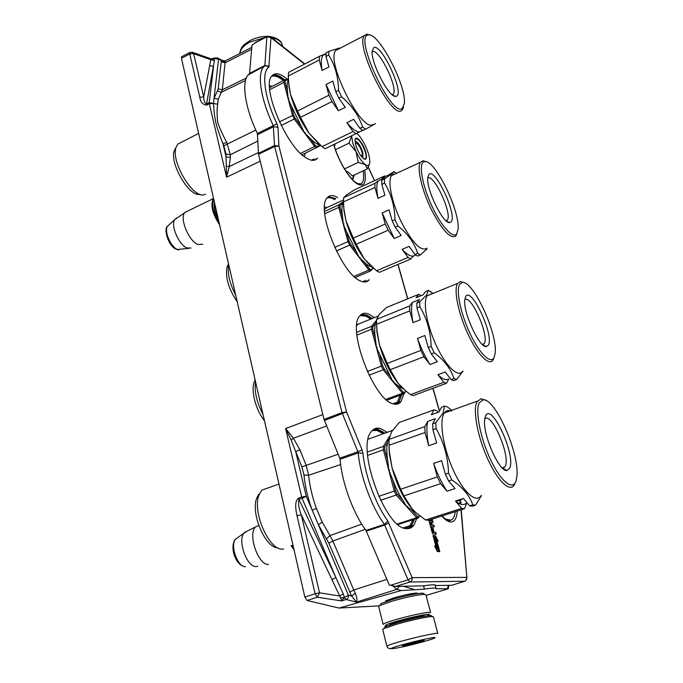 <?xml version="1.0" encoding="UTF-8"?>
<svg xmlns="http://www.w3.org/2000/svg" width="683" height="683" viewBox="0 0 683 683"><rect width="100%" height="100%" fill="white"/><g stroke="black" fill="none" stroke-linecap="round" stroke-linejoin="round"><path stroke-width="1.02" d="M225.253 60.889L222.334 89.755L221.377 92.273L245.53 80.474M223.136 60.864L221.429 60.744L221.198 61.922L218.184 88.901L217.425 90.916L221.377 92.273L218.236 99.24L217.664 104.226C216.852 109.613 216.895 115.743 217.783 122.624C220.011 128.891 222.999 135.473 226.739 142.371L230.333 154.734L230.376 157.449L229.232 166.55L226.577 177.204L209.322 103.722L206.65 105.071C202.714 104.687 200.435 102.066 199.812 97.217L203.73 96.892C203.713 100.691 204.652 103.065 206.556 104.004L206.65 105.071M225.416 61.786L221.429 60.744L217.049 57.731M385.306 601.766L385.861 600.792L394.433 597.736C404.071 595.013 411.422 593.442 416.493 593.032L417.74 593.612M379.253 605.881L339.05 608.058L307.111 600.494L304.849 597.062L181.447 58.251L181.849 56.638M426.072 595.431L448.296 588.78L436.061 588.755C435.976 587.781 432.1 587.909 424.425 589.13L401.143 590.556L339.05 608.058M296.994 515.674L301.323 514.845C298.847 508.861 298.061 503.712 298.949 499.393L298.531 498.12C294.014 501.698 295.995 510.338 296.994 515.682L315.094 593.758L304.849 597.062M385.664 600.929L385.827 601.578M423.562 585.843L424.425 589.13M447.314 588.515L448.5 585.322M355.305 593.185C357.03 597.685 357.414 600.664 356.458 602.107L351.591 596.028L355.305 593.185L353.76 589.992L386.885 579.38M392.477 585.732L396.943 589.344L401.143 590.556M291.146 440.014L293.485 438.221L285.596 428.548L291.146 440.014L295.696 451.6L306.24 496.234L348.424 595.209C348.612 597.301 347.835 598.735 346.093 599.503L356.458 602.107L396.943 589.344L399.29 586.338M326.619 425.97L293.485 438.221L299.828 449.747L306.052 465.012L308.622 475.24C309.681 485.98 312.276 497.053 316.408 508.459L322.256 522.188L318.346 524.646L328.83 543.156L351.591 596.028L348.424 595.209L344.403 597.412L341.62 600.92L340.672 598.018L344.403 597.531L346.093 599.503L341.62 600.92L317.347 597.215L307.111 600.494M331.972 579.688L335.857 577.494L343.25 593.911L339.707 596.011L319.533 592.818L315.094 593.758L317.347 597.215L319.533 592.818L301.323 514.845L340.672 598.018M212.345 59.225L214.496 58.414L218.543 59.259L213.455 103.5L209.322 103.722L209.22 102.646L213.455 103.5C214.599 120.285 215.845 125.535 222.974 143.754L226.064 156.868L226.577 177.204L260.232 161.188M211.295 58.934L210.799 59.703L193.639 53.658L189.763 53.931L199.812 97.217M306.24 496.234L301.681 497.036L302.099 498.3L298.949 499.393L335.857 577.494L302.099 498.3L306.24 496.234M211.252 58.969L214.291 58.516L214.445 60.539L210.799 59.703L203.73 96.892L193.639 53.658L191.966 52.121M214.94 57.824L211.243 58.917L192.632 52.343L189.874 52.463L189.763 53.931L181.447 58.251M262.067 66.934L262.118 67.779M365.183 529.325L332.894 541.03L353.76 589.992L349.73 592.187M340.638 597.89L344.403 597.412L343.25 593.911M299.828 449.747L295.696 451.6L301.929 466.89L338.162 454.221M257.943 140.98L230.333 154.734L226.03 154.153L226.064 156.868L230.376 157.449M226.636 166.285L229.232 166.55L258.362 152.582M209.655 65.67L213.54 66.405L209.22 102.646L206.556 104.004L214.445 60.539M211.243 59.045L214.453 58.738L214.667 57.97L217.706 58.046L222.547 60.548L225.544 60.77L251.788 47.315M218.184 88.901L222.334 89.755L246.315 78.033M361.759 524.134L329.957 535.6L332.894 541.03L328.83 543.156M272.346 75.412C275.095 74.729 278.459 75.856 282.446 78.81L284.137 80.142M327.891 197.063L335.191 198.924M361.034 314.598L366.447 315.435L371.561 318.765M401.032 394.919C400.298 399.598 398.71 402.705 396.268 404.242M373.524 429.462L377.451 429.633L384.341 433.355M413.804 519.413C412.6 524.092 410.594 527.165 407.811 528.633M334.166 198.335L333.193 198.787M271.535 76.428C274.318 75.395 277.836 76.445 282.079 79.57L283.334 80.551M311.457 160.198L314.06 158.943L312.524 160.334M327.029 198.027C329.206 197.293 331.801 197.839 334.824 199.675M362.571 281.738L365.764 280.389L363.902 281.977M360.035 315.58L366.062 316.212L370.664 319.123M400.101 395.269L397.369 402.176L394.851 404.199M372.261 430.546L377.042 430.469L383.317 433.731M412.737 519.763L409.851 525.782L406.112 528.54M352.744 142.901L356.056 151.652L349.022 143.165L351.617 135.968L352.744 142.901M355.049 141.21C357.815 141.757 360.428 145.53 362.895 152.548L362.81 158.029M354.349 174.95L352.138 179.219M355.749 145.069L355.058 140.117C355.348 133.962 363.399 143.234 365.781 152.335C366.95 156.834 366.694 159.148 365.004 159.293C361.563 157.807 358.473 153.069 355.749 145.069M345.7 170.793L348.552 172.381L352.317 175.898L367.36 168.872L365.251 164.543C362.186 162.23 359.121 157.935 356.056 151.652L358.174 162.46L365.251 164.543C367.889 166.268 369.392 165.568 369.776 162.443L369.819 161.461C369.725 157.303 368.291 152.181 365.507 146.094L365.328 145.701C362.562 140.015 359.719 135.917 356.808 133.407M334.943 144.028L334.585 147.058M344.514 168.897L358.174 162.46M335.464 149.688L349.022 143.165M369.418 164.065L367.36 168.872M355.16 139.46L355.416 138.99C358.592 138.367 361.93 142.824 365.422 152.36C366.284 155.528 366.353 157.645 365.644 158.712L364.201 159.045M462.758 498.71L459.779 500.887L458.114 500.212M458.609 503.269L461.204 502.423L459.779 500.887L456.21 500.835M431.605 616.006L429.778 615.528C422.47 616.382 411.712 618.764 397.506 622.674L384.811 626.909L384.205 628.01M437.786 633.406L433.389 616.758L431.297 616.518C423.605 617.423 412.276 619.933 397.293 624.057L383.931 628.505L382.719 629.461M403.849 644.351C377.187 651.659 397.352 648.927 422.222 642.02C433.816 638.759 437.632 637.265 433.671 637.538C426.909 638.562 416.971 640.833 403.849 644.351M408.562 643.753L402.543 645.64C401.963 646.391 407.025 645.375 417.74 642.592C422.999 641.115 425.065 640.364 423.947 640.312L408.562 643.753M405.95 644.496L406.769 645.136L408.494 643.77M415.238 642.046L417.663 642.481L418.525 641.286M417.663 642.481L417.424 641.533M406.769 645.136L406.564 644.317M380.303 604.822L381.02 603.541L392.452 599.469C405.403 595.815 415.255 593.706 422.009 593.151L423.793 593.758M378.706 606.615L379.927 605.488L392.179 601.151C406.086 597.224 416.656 594.961 423.887 594.355L425.893 594.765L430.572 612.48M387.492 625.824L386.049 625.91C383.479 625.662 387.432 624.006 397.899 620.941C410.953 617.338 420.848 615.152 427.584 614.384C429.761 614.239 430.017 614.572 428.361 615.392L427.43 615.801M378.672 606.495L383.137 624.39C383.607 623.528 388.157 621.846 396.797 619.336C410.799 615.468 421.402 613.129 428.617 612.327L430.597 612.591M390.727 624.714C389.438 624.757 389.387 624.475 390.582 623.895L399.871 620.779C410.176 617.936 418.005 616.203 423.358 615.588L424.117 615.554L424.049 616.356M361.008 155.972L362.349 154.904C361.981 150.567 360.257 146.802 357.183 143.626L355.228 142.79M355.459 143.942L356.287 143.225M219.183 223.025C213.07 212.925 211.26 205.02 213.753 199.291M219.602 224.835C212.268 213.463 210.219 204.704 213.455 198.557L213.557 198.454M191.061 248.057L186.954 247.938C178.972 245.086 170.46 225.39 174.72 219.636L184.734 212.703C179.356 218.193 188.824 241.133 197.822 244.412L202.757 244.258M184.734 212.703L187.27 211.26M175.07 219.141L176.94 217.894M293.588 547.868L291.854 545.324M293.997 549.695L291.06 545.589M268.445 564.431C258.268 565.319 247.656 534.524 255.468 526.952L258.755 525.483M245.436 566.634L245.291 566.634C237.829 567.274 230.026 545.982 235.285 539.382L243.822 533.235C237.496 541.218 247.092 567.368 256.091 566.566L257.773 566.275M243.822 533.235L247.835 530.793M374.13 429.078L377.989 429.266L385.024 433.107M414.513 519.191L411.354 526.175L408.536 528.565M272.782 75.01C275.539 74.319 278.912 75.454 282.916 78.417L284.802 79.92M287.116 79.16L284.922 77.375C279.099 73.09 274.754 72.611 271.885 75.95C260.957 86.186 286.22 146.743 306.018 157.816C311.183 161.06 315 161.162 317.458 158.14L314.368 160.181M361.546 314.223L366.942 315.068L372.184 318.509M401.664 394.689L398.778 402.475L396.891 404.174M328.344 196.687L335.669 198.557M337.701 197.618C333.133 194.843 329.607 194.92 327.148 197.865C315.52 208.733 341.124 273.345 360.086 280.79C364.056 282.702 367.087 282.352 369.187 279.74L365.764 281.9M416.861 518.431L413.727 525.415C411.858 527.754 409.51 528.821 406.675 528.608C385.332 529.76 355.57 446.571 371.561 431.34C373.866 428.506 376.777 427.541 380.303 428.429L387.321 432.288M403.824 393.878L400.964 401.664C399.043 404.071 396.456 404.788 393.212 403.841C373.755 400.264 346.605 328.258 359.847 315.811C362.135 313.027 365.217 312.49 369.085 314.197L374.301 317.646M431.579 519.285L431.895 520.77L429.206 520.514L429.112 521.197L432.365 533.201L432.843 533.944L436.3 534.226L435.822 532.458L434.166 532.322L433.022 528.087L432.322 528.019L433.474 532.27L432.1 532.031L430.666 526.738L434.294 526.841L433.816 525.082L432.16 524.92L431.494 522.461L432.962 522.555L432.194 519.089M432.92 532.219L431.246 526.55M435.481 535.711L432.988 535.515L436.317 547.826L434.567 545.905L437.316 551.523L439.801 551.633L436.48 539.382L438.221 541.312L435.481 535.711L433.048 535.745M464.884 581.233L409.928 582.027L395.713 586.415L389.293 585.041L365.986 530.452C352.855 512.626 341.901 482.454 340.066 459.3L339.784 458.191L357.918 451.762L342.012 412.634L274.668 146.427L274.523 145.539L278.937 146.136L277.972 127.311L276.957 123.836C264.509 98.053 261.085 72.091 268.846 67.13L270.972 37.633L304.439 64.134M395.713 586.415L424.134 585.826C431.861 584.588 435.78 584.486 435.874 585.536L451.659 585.263L464.653 581.318C466.31 580.61 466.959 579.295 466.609 577.366L412.097 577.63C412.455 579.773 411.738 581.242 409.928 582.027L408.05 579.867L412.097 577.63L387.756 520.924C375.462 503.875 364.987 475.172 362.938 453.213L362.067 449.858L346.571 411.943L278.937 146.136L274.668 146.427L258.524 154.281L324.015 419.362L339.784 458.191M431.315 520.967L429.061 520.745M432.441 522.555L431.613 519.276M431.494 522.461L430.922 522.64L431.588 525.107L432.16 524.92M433.816 525.082L431.588 525.107M433.654 526.781L433.244 525.27M433.474 532.27L432.339 532.407M433.022 528.087L432.39 528.266M434.166 532.322L433.585 532.509L432.441 528.266M435.822 532.458L433.585 532.509M435.66 534.174L435.242 532.646M436.77 539.707L434.909 535.89M436.48 539.382L435.899 539.561L438.913 550.669M439.16 551.608L439.007 551.036M435.728 547.698L436.864 548.953L433.44 536.283L434.84 537.828L438.068 549.738L439.195 550.976L437.282 550.882L435.43 547.672M255.843 42.226L251.942 45.394L249.543 73.636L264.85 65.713L266.882 36.78L270.972 37.633L270.425 36.686L267.258 36.216M324.015 419.362L342.012 412.634L346.571 411.943L324.391 420.506M465.601 580.806L466.933 578.185L460.982 509.86M374.147 179.808L368.308 167.036M270.084 36.421L304.814 63.937M249.543 73.636L248.04 75.062C241.312 82.464 245.197 108.298 257.38 133.45L258.524 154.281M431.468 524.86L430.674 524.433L430.239 522.333L430.794 522.384L431.468 524.86L430.333 524.988L429.675 522.512M439.195 550.976L437.103 551.087M257.713 134.611L273.618 126.705L277.972 127.311M340.066 459.3L358.208 452.88L362.938 453.213M366.344 531.101L384.742 525.048L388.832 522.896M484.768 418.799C491.427 411.678 510.269 454.69 505.446 465.917L504.976 466.941L502.662 468.316M485.459 416.186C491.009 401.442 515.639 453.734 509.894 467.812L506.965 470.544C499.23 472.098 482.71 434.695 484.648 419.917L485.459 416.186M479.184 402.927C475.078 411.243 480.431 438.503 490.77 460.111C501.066 481.865 512.976 491.077 516.058 480.823L516.886 476.367C519.669 453.58 495.286 398.052 483.171 399.811L479.184 402.927M485.237 400.195L481.028 398.727L476.854 401.954C472.747 410.244 477.562 436.642 487.619 458.771C497.617 481.003 509.928 492.639 514.239 484.964L515.17 482.855M451.386 411.115C448.39 409.868 446.025 410.5 444.283 413.01L443.796 413.847C439.126 422.256 443.378 448.475 453.367 470.297C463.296 492.221 476.068 503.516 480.952 495.73M451.77 410.312L447.425 406.94L444.65 406.018L442.977 413.241L435.78 422.709L436.07 428.591C443.788 441.91 447.954 456.756 448.543 473.14L445.359 474.207L441.594 460.718L433.611 463.441L437.333 476.905L400.656 489.241L392.136 468.043L389.421 452.069L389.028 445.29L425.065 432.493L428.719 445.717L436.633 442.951L432.937 429.701L436.07 428.591M451.822 479.936C462.579 487.184 469.554 495.482 472.764 504.822L469.622 505.83L463.424 498.488L455.484 501.066L461.725 508.365L425.569 519.976L415.947 512.685L412.199 508.946L403.918 495.892L440.612 483.666L447.058 491.205L455.04 488.576L448.637 480.994L451.822 479.936L448.543 473.14M472.764 504.822L475.462 505.224L481.489 495.559M389.131 437.871L388.431 438.127L387.62 442.208C386.493 447.1 386.561 453.444 387.824 461.247L388.798 470.322L389.728 470.083L388.815 470.399L392.503 479.048C395.457 487.261 398.957 494.398 403.021 500.451L406.539 506.487L407.495 506.231L406.581 506.53L415.358 512.148M398.035 524.501L418.457 517.91L419.516 515.682M406.581 506.53L416.715 517.723L418.457 517.91L419.456 515.639M411.858 510.235L417.475 516.45L416.715 517.723L397.386 523.963M380.568 500.28L396.183 495.055L406.539 506.487M388.815 470.399L394.262 491.145L396.183 495.055L397.216 494.04L403.021 500.451M392.503 479.048L395.559 490.65L378.724 496.37M367.591 455.424L383.419 449.824L388.798 470.322M388.431 438.127L383.394 446.366L383.419 449.824L384.828 449.841L387.824 461.247M387.62 442.208L384.802 446.844L383.394 446.366L367.377 452.052M268.24 487.867L261.854 490.138L258.985 495.081C251.762 512.352 270.289 552.778 283.582 548.901M258.755 494.244L256.731 498.103C250.499 513.053 265.235 547.997 277.665 547.749M435.78 422.709L432.663 423.819L432.937 429.701M432.663 423.819L435.421 418.67L427.66 421.454L424.817 426.619L388.96 439.434L391.624 431.724L399.29 422.453L434.038 409.86L431.34 414.769L439.007 412.003L441.628 407.111L444.65 406.018M438.119 412.327L436.864 410.765L434.038 409.86M425.569 519.976L428.48 520.284L464.474 508.741L466.856 502.773C464.099 505.582 460.308 505.019 455.484 501.066M469.622 505.83L472.337 506.223L475.462 505.224M427.66 421.454C426.363 427.396 426.713 435.481 428.719 445.717M424.817 426.619L425.065 432.493M388.96 439.434L389.028 445.29M388.926 442.26L389.336 453.623L392.136 468.043C396.627 484.23 402.876 497.361 410.884 507.426M403.918 495.892L400.656 489.241M440.612 483.666L437.333 476.905M447.058 491.205C441.901 483.479 437.419 474.224 433.611 463.441M445.359 474.207L448.637 480.994M445.231 411.875L446.144 412.344M433.91 413.838L431.34 414.769M461.725 508.365L464.474 508.741M389.319 436.975L388.448 438.093L389.139 437.846M417.475 516.45L418.986 516.621M395.559 490.65L397.216 494.04M384.802 446.844L384.828 449.841M389.472 436.411L388.448 438.093M368.248 439.16L392.469 430.427M464.781 299.752C470.903 294.014 489.412 335.455 484.332 343.429L482.685 344.71M465.686 296.516C471.347 286.092 494.338 335.396 488.43 345.103L486.398 346.571C479.56 348.142 463.083 312.763 464.756 299.974L465.686 296.516M459.847 284.043C455.723 289.66 460.393 313.13 469.998 333.441C479.543 353.845 490.932 364.705 494.168 357.354L495.192 352.915C497.625 333.406 473.353 280.764 462.536 282.463L459.847 284.043M463.936 282.66L460.513 281.55L457.55 283.428C453.512 289.558 458.25 313.318 467.966 334.047C477.63 354.87 489.318 366.515 493.049 359.915L493.698 358.498M431.443 293.895L427.157 295.816C422.64 302.091 426.901 325.731 436.591 346.179C446.221 366.72 458.336 378.023 462.553 371.296M432.902 293.297L428.412 290.352L426.576 295.022L419.661 301.886L419.866 306.795C426.909 318.449 430.683 331.648 431.178 346.401L428.25 347.536L424.843 335.541L417.518 338.418L420.899 350.388L387.21 363.433L379.424 344.71L376.939 330.188L376.615 324.28L409.749 310.885L413.07 322.649L420.344 319.746L416.989 307.956L419.866 306.795M434.217 352.787C444.249 360.24 450.831 368.82 453.956 378.519L451.07 379.594L445.222 371.996L437.931 374.728L443.813 382.292L410.568 394.646L405.864 391.009L398.052 383.231L390.241 369.699L423.938 356.739L430 364.534L437.325 361.742L431.297 353.914L434.217 352.787L431.178 346.401M453.956 378.519L456.551 379.552L463.057 371.108M356.91 335.114L371.492 329.232L371.501 326.329L376.35 320.532L375.522 323.511C374.412 327.362 374.412 332.672 375.539 339.46L376.41 347.51L377.272 347.246L376.427 347.579L392.887 381.584L393.732 381.259L392.93 381.626L397.873 385.613L403.508 388.96M386.928 400.178L404.114 393.775L405.864 391.017M392.93 381.626L402.449 393.22L404.114 393.775L405.676 390.855M397.873 385.613L403.158 392.068L402.449 393.22L385.98 399.367M369.059 375.189L383.18 369.751L392.887 381.584M376.427 347.579L381.387 366.071L383.18 369.751L384.136 368.854L389.575 375.488M379.808 355.331L382.591 365.67L367.326 371.518M375.522 323.511L372.807 326.773L371.501 326.329L356.697 332.322M255.553 381.814C254.221 391.572 256.706 402.415 262.998 414.325M255.16 380.089L254.119 382.36C250.806 391.094 255.971 410.423 264.449 420.651M419.661 301.886L416.801 303.056L416.989 307.956M416.801 303.056L419.516 299.495L412.378 302.407L409.595 305.975L376.598 319.388L379.287 314.308L386.587 307.478L418.636 294.356L415.981 297.762L423.042 294.885L425.629 291.487L428.412 290.352M410.568 394.646L413.343 395.577L446.451 383.291L448.842 378.997C446.144 380.602 442.507 379.185 437.931 374.728M451.07 379.594L453.683 380.61L456.551 379.552M412.378 302.407C411.055 307 411.294 313.745 413.07 322.649M409.595 305.975L409.749 310.885M376.598 319.388L376.615 324.28M376.572 323.247L376.888 331.921L379.424 344.71C383.837 360.172 390.044 373.012 398.052 383.231L400.545 386.057M390.241 369.699L387.21 363.433M423.938 356.739L420.899 350.388M430 364.534C425.168 356.91 421.01 348.202 417.518 338.418M428.25 347.536L431.297 353.914M421.146 295.654L418.636 294.356M443.813 382.292L446.451 383.291M403.158 392.068L404.592 392.546M382.591 365.67L384.136 368.854M375.539 339.46L372.807 329.283L371.492 329.232L376.41 347.51M372.807 326.773L372.807 329.283M356.765 325.492L357.73 324.391L377.887 316.186M356.91 324.16L357.73 324.391M427.703 178.161C433.509 173.021 452.479 213.548 447.382 220.063L446.255 220.933M428.933 174.361C435.344 167.523 457.73 215.802 451.062 221.915L449.67 222.59C443.25 224.144 426.226 189.592 427.72 177.828L428.933 174.361M423.255 162.161C418.679 165.517 422.683 186.442 432.015 206.317C441.286 226.252 452.906 238.93 456.645 233.91L458.071 229.215C460.274 211.482 435.25 159.976 424.954 161.547L423.255 162.161M425.979 161.658L422.982 160.744L420.378 162.349C416.724 167.813 421.667 189.703 431.229 209.322C442.328 230.53 450.549 239.391 455.894 235.9L457.047 233.313M393.775 174.02L391.47 175.651C387.389 181.277 391.94 203.064 401.51 222.402C412.66 243.293 421.155 251.899 426.995 248.202M395.978 173.004L394.006 171.638L391.675 174.131L384.486 178.895L384.529 183.087C391.12 193.656 394.603 205.856 394.987 219.687L392.213 220.908L389.062 209.835L382.121 212.934L385.246 223.998L353.29 238.128L346.033 220.959L343.933 209.297L343.489 201.903L374.941 187.483L378.015 198.36L384.905 195.236L381.806 184.342L384.529 183.087M397.941 225.936C407.785 233.825 414.359 242.935 417.672 253.282L414.931 254.452L409.083 246.367L402.167 249.338L408.05 257.38L376.495 270.801L364.133 258.678L356.236 244.258L388.192 230.214L394.245 238.495L401.194 235.473L395.167 227.149L397.941 225.936L394.987 219.687M417.672 253.282L420.344 254.904L426.926 249.056M343.481 201.605L342.986 203.201C341.739 206.232 341.594 210.799 342.567 216.904L343.31 224.323L344.112 223.964L343.327 224.383L346.52 231.605L359.326 257.679L360.129 257.329L359.36 257.722L364.27 262.101C367.164 264.97 369.734 266.618 371.97 267.044M355.254 277.477L370.545 270.955L373.268 268.18M359.36 257.722L368.846 270.067L370.545 270.955L372.875 267.838M364.27 262.101L369.537 268.965L368.846 270.067L354.033 276.393M336.395 250.934L349.662 245.095L359.326 257.679M343.327 224.383L347.92 241.492L349.662 245.095L350.592 244.283L356.005 251.335M346.52 231.605L349.098 241.167L334.687 247.348M324.749 213.805L338.768 207.401L343.31 224.323M343.481 201.494L338.853 204.909L338.768 207.401L340.032 207.487L342.567 216.904M342.986 203.201L340.108 205.335L338.853 204.909L324.562 211.457M228.745 264.765C227.234 273.183 229.539 283.249 235.661 294.979M228.566 263.997L227.106 266.822C225.125 277.213 228.489 288.849 237.206 301.724M384.486 178.895L381.771 180.15L381.806 184.342M381.771 180.15L384.717 177.904L377.947 181.029L374.941 183.292L343.617 197.703L346.751 194.826L354.255 189.985L384.725 175.924L381.848 178.092L388.55 175.002L394.006 171.638M376.495 270.801L379.33 272.312L410.765 258.968L413.403 256.014L415.751 255.015M414.931 254.452L417.62 256.065L420.344 254.904M377.947 181.029C376.427 184.555 376.444 190.335 378.015 198.36M374.941 183.292L374.941 187.483M343.617 197.703L343.489 201.903M343.558 203.927L343.942 210.688L346.033 220.959C350.14 235.319 356.176 247.886 364.133 258.678L369.947 265.158M356.236 244.258L353.29 238.128M388.192 230.214L385.246 223.998M394.245 238.495L382.121 212.934M392.213 220.908L395.167 227.149M385.502 176.402L384.725 175.924M402.167 249.338C406.786 254.383 410.526 256.612 413.403 256.014M408.05 257.38L410.765 258.968M369.537 268.965L371.006 269.742M349.098 241.167L350.592 244.283M340.108 205.335L340.032 207.487M324.493 209.288L326.807 207.615L343.489 199.957M324.545 206.718L326.807 207.615M355.877 277.998L356.313 277.025M372.107 51.857L372.559 51.626C379.005 48.467 398.3 88.022 393.34 94.041L392.358 94.835M373.891 47.494C381.788 43.943 404.669 93.349 396.524 96.183L395.705 96.388C389.208 97.925 370.784 62.793 372.133 51.14L373.891 47.494M368.086 34.995C353.768 36.669 391.555 117.544 402.236 108.477L404.387 103.312C406.436 86.015 379.415 33.51 368.837 34.893L368.086 34.995M369.657 34.978L366.822 34.15L364.244 35.661C355.04 46.418 391.769 119.602 401.519 110.561L402.68 109.408L403.542 107.009M338.828 48.894L335.703 50.516C325.526 61.709 362.323 133.791 373.038 124.34M339.664 47.989L328.873 51.387L328.677 55.058C335.02 65.039 338.307 76.803 338.529 90.369L335.805 91.744L332.834 81.055L326.004 84.53L328.941 95.202L297.498 111.047L290.574 94.638L289.003 86.647L288.277 76.078L319.234 59.976L322.128 70.469L328.916 66.968L325.996 56.458L328.677 55.058M341.551 96.773C351.788 105.455 358.797 115.521 362.571 126.97L359.881 128.276L353.649 119.354L346.844 122.684L353.102 131.563L322.026 146.623L309.083 133.262L300.511 117.331L331.964 101.579L338.401 110.714L345.239 107.325L338.828 98.139L341.551 96.773L338.529 90.369M362.571 126.97L365.55 129.241L375.624 123.563M288.397 79.954C287.082 82.395 286.8 86.271 287.534 91.582L288.132 98.702L288.918 98.301L288.149 98.762L291.248 105.78L304.507 132.852L305.292 132.468L304.541 132.903L309.723 137.864C313.685 142.098 317.091 144.437 319.951 144.873M302.065 154.776L320.694 145.505M304.541 132.903L314.607 146.512L316.477 147.776L316.929 146.521L319.977 144.89M309.723 137.864L315.307 145.428L314.607 146.512L300.537 153.359M281.225 125.51L294.245 118.979L304.507 132.852M288.149 98.762L292.469 115.29L294.245 118.979L295.201 118.21L300.947 125.988M291.248 105.78L293.673 115.017L279.449 121.839M269.691 89.704L283.855 82.361L288.132 98.702M288.346 78.758L284.077 80.159L283.855 82.361L285.152 82.489L287.534 91.582M288.38 79.578L285.34 80.585L284.077 80.159L269.546 87.706M181.072 142.44L177.793 144.13L176.035 147.434C170.716 161.649 193.093 198.855 204.183 194.723L205.429 194.271M174.267 150.644L176.035 147.434L174.267 150.644C169.427 163.544 189.362 197.225 199.863 194.288M328.873 51.387L326.192 52.779L325.996 56.458M326.098 53.641L319.473 56.288L288.644 72.372L288.277 76.078M322.026 146.623L325.151 148.757L362.647 130.393M359.881 128.276L362.861 130.53L365.55 129.241M323.033 55.238L322.897 55.417C321.078 58.106 320.822 63.126 322.128 70.469M319.473 56.288L319.234 59.976M288.55 82.267L290.574 94.638C294.475 108.563 300.64 121.437 309.083 133.262L318.423 143.507M300.511 117.331L297.498 111.047M331.964 101.579L328.941 95.202M338.401 110.714L326.004 84.53M335.805 91.744L338.828 98.139M346.844 122.684C351.83 128.541 355.971 131.657 359.284 132.015M353.102 131.563L356.108 133.8M315.307 145.428L316.929 146.521M293.673 115.017L295.201 118.21M285.34 80.585L285.152 82.489M269.495 85.495L271.996 86.434M304.302 156.612L305.233 153.24M213.455 103.5L217.664 104.226M255.818 130.077L223.853 145.761L226.03 154.153M298.531 498.12L301.681 497.036L285.596 428.548L322.837 414.598M190.156 52.318L181.558 56.791M448.543 585.322L448.364 588.567M403.337 586.253L413.983 589.403M221.198 61.922L225.236 62.759L251.634 49.253M226.739 142.371L222.974 143.754L223.853 145.761M301.929 466.89L303.995 475.078C305.088 486.416 307.811 498.103 312.165 510.15L316.408 508.459M217.425 90.916L214.069 98.241L218.236 99.24M322.256 522.188L329.957 535.6L326.491 538.802M303.995 475.078L308.622 475.24L340.646 464.568M221.36 92.29L227.243 89.413L221.36 92.29M392.093 623.255L392.332 624.211L401.041 621.018C412.694 617.867 419.814 616.416 422.384 616.664L422.137 615.716M437.812 633.5C438.896 632.185 417.902 636.607 401.63 641.158C392.341 643.762 387.423 645.426 386.877 646.169L386.894 646.238M239.793 53.462C240.476 49.253 243.797 45.454 249.765 42.081L264.423 37.71M271.996 37.924C277.972 39.033 281.422 41.509 282.369 45.343L282.634 46.35M214.155 204.576C213.907 208.981 215.324 213.975 218.389 219.559M188.585 248.416L177.46 249.466C170.861 247.152 163.92 231.102 167.463 226.338L168.846 225.057M243.831 566.378C235.268 564.38 229.573 546.656 235.285 539.382L238.008 537.427M441.799 516.015C444.992 519.678 447.869 521.667 450.43 521.966C454.485 522.145 456.765 518.508 457.269 511.055M364.637 170.144C366.703 183.018 364.116 187.535 356.859 183.684C349.184 178.929 338.034 160.24 333.731 144.617M460.385 502.688L460.504 504.114M397.899 264.432L407.623 298.864M432.894 388.32L439.382 411.294M368.239 167.181L373.891 179.45M455.245 511.704C454.707 516.357 453.273 519.174 450.951 520.164L446.776 519.823M358.234 183.889L360.82 183.847C363.527 182.481 364.304 178.152 363.143 170.844M431.852 520.788L431.28 520.975M432.954 521.914L432.382 522.094M432.68 531.852L432.1 532.031M249.662 73.354L264.97 65.431L269.179 66.302M258.387 153.393L274.523 145.539L273.277 125.544C261.077 100.256 256.945 74.387 263.407 67.113L265.576 65.457L268.846 67.13M257.38 133.45L276.957 123.836M390.445 585.314L408.05 579.867L384.384 524.39C371.364 506.41 360.3 476.068 358.208 452.88L357.918 451.762L362.067 449.858M365.986 530.452L384.384 524.39L387.756 520.924M255.468 42.713L266.882 36.78L255.604 42.355M430.905 524.8L430.333 524.988M430.674 524.433L430.094 524.621M430.196 522.674L429.616 522.854M430.205 522.341L429.658 522.512M448.902 585.322L448.825 586.082M436.002 588.55L435.037 584.947M405.634 527.131L405.506 527.968M397.369 402.176L393.041 403.781M409.851 525.782L403.482 527.822M354.383 174.933L352.641 179.749M363.689 158.746L365.004 159.293M430.777 615.485L432.339 616.467M417.014 593.023L417.193 593.698M384.811 626.909L383.931 628.505M382.693 629.367L386.877 646.169C387.509 647.928 388.858 648.748 390.932 648.628M239.69 53.522C241.253 45.266 244.548 44.574 249.79 40.732C255.169 37.872 260.863 36.43 266.891 36.404M270.4 36.651C277.136 37.924 281.072 40.604 282.207 44.711M422.82 593.151L424.758 594.355M381.02 603.541L379.927 605.488M362.067 155.809L361.725 156.877M213.455 198.557L185.067 212.328M176.248 249.218C168.718 246.554 163.314 229.386 167.463 226.338L174.72 219.636M178.852 249.867L176.854 249.466M244.352 532.544L255.468 526.952M413.727 525.415L411.354 526.175M400.964 401.664L398.778 402.475M445.598 519.089L450.951 520.164L449.397 520.625C447.416 520.574 444.992 519.003 442.106 515.913M357.602 183.625L360.82 183.847C361.076 184.615 359.599 184.316 356.406 182.942C349.124 178.562 337.931 159.788 333.842 144.557M248.04 75.062L265.576 65.457L249.577 73.602M466.907 577.861L461.221 509.783M460.752 504.199L460.624 502.611M439.493 411.089L433.048 388.268M407.768 298.804L398.035 264.372M252.01 45.163L255.519 42.491M430.196 522.35L429.616 522.538M214.291 201.664C213.992 207.512 215.23 212.891 217.988 217.792M256.731 498.103L258.985 495.081M504.976 466.941L502.193 467.864M502.816 468.316L506.965 470.544M483.171 399.811L481.028 398.727M444.283 413.01L477.289 401.134M451.659 410.355L450.908 409.612M389.336 453.623L389.421 452.069M261.854 490.138L278.971 484.059M427.157 295.816L457.55 283.428M254.11 382.36L255.288 380.662M484.204 343.651L482.309 344.369M482.932 344.932L486.398 346.571M462.536 282.463L460.513 281.55M432.655 293.4L430.435 291.393M376.888 331.921L376.939 330.188M447.382 220.063L445.965 220.677M391.47 175.651L420.378 162.349M227.106 266.822L228.651 264.364M446.784 221.36L449.67 222.59M424.954 161.547L422.982 160.744M343.942 210.688L343.933 209.297M393.34 94.041L392.127 94.638M335.703 50.516L364.244 35.661M177.793 144.13L198.651 133.373M393.075 95.364L395.705 96.388M368.837 34.893L366.822 34.15M322.897 55.417L326.081 53.761M289.046 87.407L289.003 86.647"/></g></svg>
